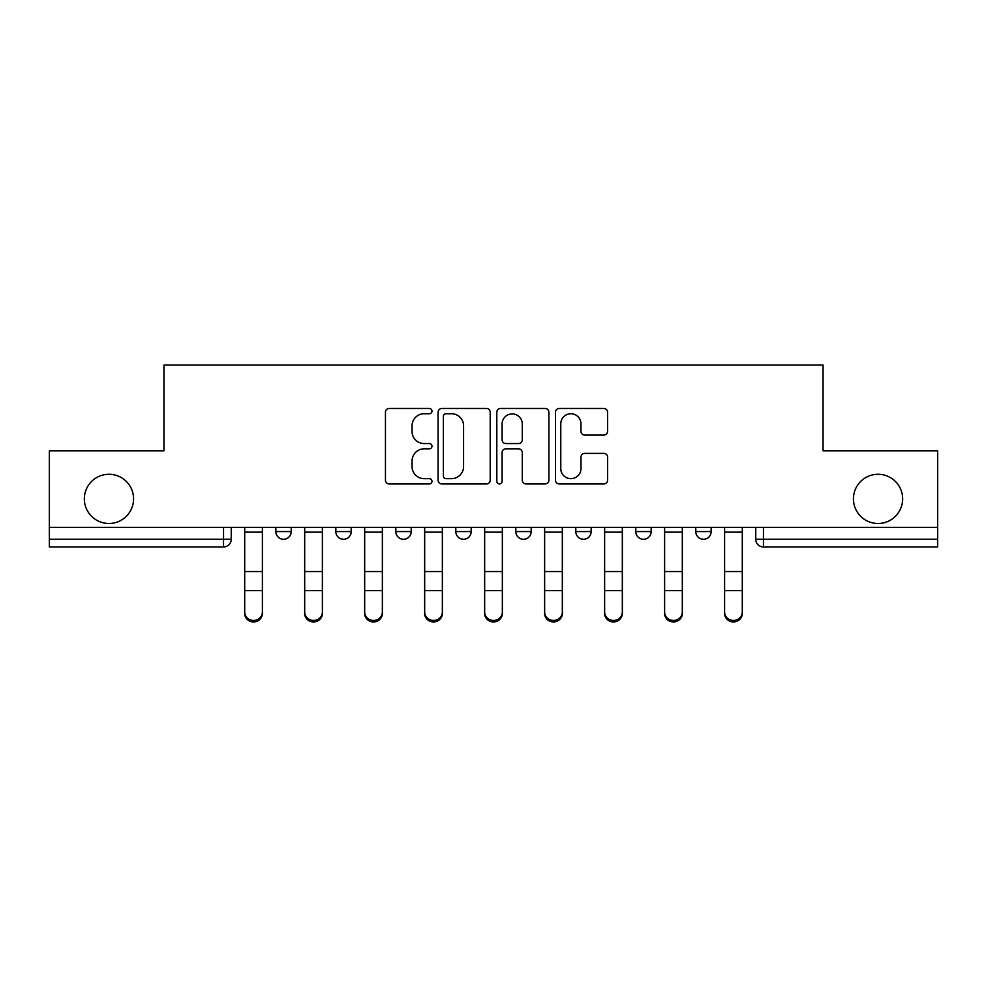 <?xml version="1.0" encoding="UTF-8"?>
<svg xmlns="http://www.w3.org/2000/svg" width="987" height="987" viewBox="0 0 987 987"><rect width="100%" height="100%" fill="white"/><g stroke="black" fill="none" stroke-linecap="round" stroke-linejoin="round"><path stroke-width="1.48" d="M431.973 411.098A2.64 2.64 0 0 0 429.333 408.458L389.223 408.458A3.775 3.775 0 0 0 385.448 412.233L385.448 480.175A3.775 3.775 0 0 0 389.223 483.951L429.333 483.951A2.64 2.64 0 0 0 431.973 481.311A2.64 2.64 0 0 0 429.333 478.658L424.139 478.658A12.078 12.078 0 0 1 412.06 466.58L412.06 460.917A12.078 12.078 0 0 1 424.139 448.838L429.333 448.838A2.64 2.64 0 0 0 431.973 446.198A2.64 2.64 0 0 0 429.333 443.558L424.139 443.558A12.078 12.078 0 0 1 412.06 431.479L412.06 425.816A12.078 12.078 0 0 1 424.139 413.738L429.333 413.738A2.64 2.64 0 0 0 431.973 411.098M853.434 498.879A24.613 24.613 0 0 0 878.048 523.492A24.613 24.613 0 0 0 902.661 498.879A24.613 24.613 0 0 0 878.048 474.278A24.613 24.613 0 0 0 853.434 498.879M84.339 498.879A24.613 24.613 0 0 0 108.952 523.492A24.613 24.613 0 0 0 133.566 498.879A24.613 24.613 0 0 0 108.952 474.278A24.613 24.613 0 0 0 84.339 498.879M635.776 527.342L635.776 531.574L651.161 531.574A7.686 7.686 0 0 1 643.475 539.26A7.686 7.686 0 0 1 635.776 531.574L635.776 527.342M575.791 527.342L575.791 531.574L591.176 531.574A7.686 7.686 0 0 1 583.49 539.26A7.686 7.686 0 0 1 575.791 531.574L575.791 527.342M455.809 527.342L455.809 531.574L471.194 531.574A7.686 7.686 0 0 1 463.508 539.26A7.686 7.686 0 0 1 455.809 531.574L455.809 527.342M603.81 435.07A3.775 3.775 0 0 0 607.585 431.294L607.585 412.233A3.775 3.775 0 0 0 603.81 408.458L559.271 408.458A3.775 3.775 0 0 0 555.496 412.233L555.496 480.175A3.775 3.775 0 0 0 559.271 483.951L603.81 483.951A3.775 3.775 0 0 0 607.585 480.175L607.585 457.141A3.775 3.775 0 0 0 603.81 453.378L584.748 453.378A3.775 3.775 0 0 0 580.973 457.141L580.973 468.566A10.092 10.092 0 0 1 570.881 478.658A10.092 10.092 0 0 1 560.776 468.566L560.776 423.842A10.092 10.092 0 0 1 570.881 413.738A10.092 10.092 0 0 1 580.973 423.842L580.973 431.294A3.775 3.775 0 0 0 584.748 435.07L603.81 435.07M49.35 527.342L49.35 450.812L163.941 450.812L163.941 365.067L823.059 365.067L823.059 450.812L937.65 450.812L937.65 527.342L49.35 527.342L49.35 539.26L231.242 539.26L231.242 527.342L231.242 539.26A7.686 7.686 0 0 1 223.543 546.946L49.35 546.946L49.35 539.26M490.194 412.233A3.775 3.775 0 0 0 486.418 408.458L441.88 408.458A3.775 3.775 0 0 0 438.105 412.233L438.105 480.175A3.775 3.775 0 0 0 441.88 483.951L486.418 483.951A3.775 3.775 0 0 0 490.194 480.175L490.194 412.233M500.582 408.458L545.12 408.458A3.775 3.775 0 0 1 548.895 412.233L548.895 480.175A3.775 3.775 0 0 1 545.12 483.951L526.059 483.951A3.775 3.775 0 0 1 522.283 480.175L522.283 452.614A3.775 3.775 0 0 0 518.508 448.838L505.862 448.838A3.775 3.775 0 0 0 502.087 452.614L502.087 481.311A2.64 2.64 0 0 1 499.447 483.951A2.64 2.64 0 0 1 496.806 481.311L496.806 412.233A3.775 3.775 0 0 1 500.582 408.458M755.758 527.342L755.758 539.26L937.65 539.26L937.65 546.946L763.457 546.946A7.686 7.686 0 0 1 755.758 539.26L755.758 527.342M937.65 527.342L937.65 539.26M711.158 527.342L711.158 531.574A7.686 7.686 0 0 1 703.46 539.26A7.686 7.686 0 0 1 695.773 531.574L711.158 531.574L711.158 527.342M695.773 527.342L695.773 531.574M651.161 527.342L651.161 531.574L651.161 527.342M591.176 531.574L591.176 527.342L591.176 531.574A7.686 7.686 0 0 1 583.49 539.26M531.191 527.342L531.191 531.574A7.686 7.686 0 0 1 523.492 539.26A7.686 7.686 0 0 1 515.806 531.574A7.686 7.686 0 0 0 523.492 539.26A7.686 7.686 0 0 0 531.191 531.574L531.191 527.342M515.806 527.342L515.806 531.574L531.191 531.574M471.194 527.342L471.194 531.574M411.209 527.342L411.209 531.574A7.686 7.686 0 0 1 403.51 539.26A7.686 7.686 0 0 1 395.824 531.574A7.686 7.686 0 0 0 403.51 539.26A7.686 7.686 0 0 0 411.209 531.574L395.824 531.574L395.824 527.342M335.839 527.342L335.839 531.574L351.224 531.574L351.224 527.342L351.224 531.574A7.686 7.686 0 0 1 343.525 539.26A7.686 7.686 0 0 1 335.839 531.574A7.686 7.686 0 0 0 343.525 539.26M291.227 527.342L291.227 531.574A7.686 7.686 0 0 1 283.54 539.26A7.686 7.686 0 0 1 275.842 531.574L291.227 531.574L291.227 527.342M275.842 527.342L275.842 531.574M446.038 413.738A2.64 2.64 0 0 0 443.397 416.378L443.397 476.018A2.64 2.64 0 0 0 446.038 478.658L451.503 478.658A12.078 12.078 0 0 0 463.582 466.58L463.582 425.816A12.078 12.078 0 0 0 451.503 413.738L446.038 413.738M522.283 424.028A10.092 10.092 0 0 0 512.179 413.923A10.092 10.092 0 0 0 502.087 424.028L502.087 439.783A3.775 3.775 0 0 0 505.862 443.558L518.508 443.558A3.775 3.775 0 0 0 522.283 439.783L522.283 424.028M244.702 613.495L244.702 612.002A8.846 8.439 0 0 0 253.548 620.453A8.846 8.439 0 0 0 262.394 612.002L262.394 613.495A8.846 8.439 180 0 1 253.548 621.933A8.846 8.439 180 0 1 244.702 613.495L244.702 592.064M244.702 527.342L244.702 612.002M262.394 527.342L262.394 612.002M304.687 613.495L304.687 612.002A8.846 8.439 0 0 0 313.533 620.453A8.846 8.439 0 0 0 322.379 612.002L322.379 613.495A8.846 8.439 180 0 1 313.533 621.933A8.846 8.439 180 0 1 304.687 613.495L304.687 592.064M364.672 613.495L364.672 612.002A8.846 8.439 0 0 0 373.518 620.453A8.846 8.439 0 0 0 382.364 612.002L382.364 613.495A8.846 8.439 180 0 1 373.518 621.933A8.846 8.439 180 0 1 364.672 613.495L364.672 592.064M304.687 527.342L304.687 612.002M322.379 527.342L322.379 612.002M364.672 527.342L364.672 612.002M382.364 527.342L382.364 612.002M424.669 613.495L424.669 612.002A8.846 8.439 0 0 0 433.515 620.453A8.846 8.439 0 0 0 442.361 612.002L442.361 613.495A8.846 8.439 180 0 1 433.515 621.933A8.846 8.439 180 0 1 424.669 613.495L424.669 592.064M484.654 613.495L484.654 612.002A8.846 8.439 0 0 0 493.5 620.453A8.846 8.439 0 0 0 502.346 612.002L502.346 613.495A8.846 8.439 180 0 1 493.5 621.933A8.846 8.439 180 0 1 484.654 613.495L484.654 592.064M544.639 613.495L544.639 612.002A8.846 8.439 0 0 0 553.485 620.453A8.846 8.439 0 0 0 562.331 612.002L562.331 613.495A8.846 8.439 180 0 1 553.485 621.933A8.846 8.439 180 0 1 544.639 613.495L544.639 592.064M424.669 527.342L424.669 612.002M442.361 527.342L442.361 612.002M484.654 527.342L484.654 612.002M502.346 527.342L502.346 612.002M544.639 527.342L544.639 612.002M562.331 527.342L562.331 612.002M604.636 613.495L604.636 612.002A8.846 8.439 0 0 0 613.482 620.453A8.846 8.439 0 0 0 622.328 612.002L622.328 613.495A8.846 8.439 180 0 1 613.482 621.933A8.846 8.439 180 0 1 604.636 613.495L604.636 592.064M604.636 527.342L604.636 612.002M622.328 527.342L622.328 612.002M664.621 613.495L664.621 612.002A8.846 8.439 0 0 0 673.467 620.453A8.846 8.439 0 0 0 682.313 612.002L682.313 613.495A8.846 8.439 180 0 1 673.467 621.933A8.846 8.439 180 0 1 664.621 613.495L664.621 592.064M664.621 527.342L664.621 612.002M682.313 527.342L682.313 612.002M724.606 613.495L724.606 612.002A8.846 8.439 0 0 0 733.452 620.453A8.846 8.439 0 0 0 742.298 612.002L742.298 613.495A8.846 8.439 180 0 1 733.452 621.933A8.846 8.439 180 0 1 724.606 613.495L724.606 592.064M724.606 527.342L724.606 612.002M742.298 527.342L742.298 612.002M223.543 527.342L223.543 546.946M763.457 527.342L763.457 546.946M262.394 532.153L244.702 532.153M262.394 571.535L244.702 571.535M262.394 590.571L244.702 590.571M322.379 532.153L304.687 532.153M322.379 571.535L304.687 571.535M322.379 590.571L304.687 590.571M382.364 532.153L364.672 532.153M382.364 571.535L364.672 571.535M382.364 590.571L364.672 590.571M442.361 532.153L424.669 532.153M442.361 571.535L424.669 571.535M442.361 590.571L424.669 590.571M502.346 532.153L484.654 532.153M502.346 571.535L484.654 571.535M502.346 590.571L484.654 590.571M562.331 532.153L544.639 532.153M562.331 571.535L544.639 571.535M562.331 590.571L544.639 590.571M622.328 532.153L604.636 532.153M622.328 571.535L604.636 571.535M622.328 590.571L604.636 590.571M682.313 532.153L664.621 532.153M682.313 571.535L664.621 571.535M682.313 590.571L664.621 590.571M742.298 532.153L724.606 532.153M742.298 571.535L724.606 571.535M742.298 590.571L724.606 590.571"/></g></svg>
